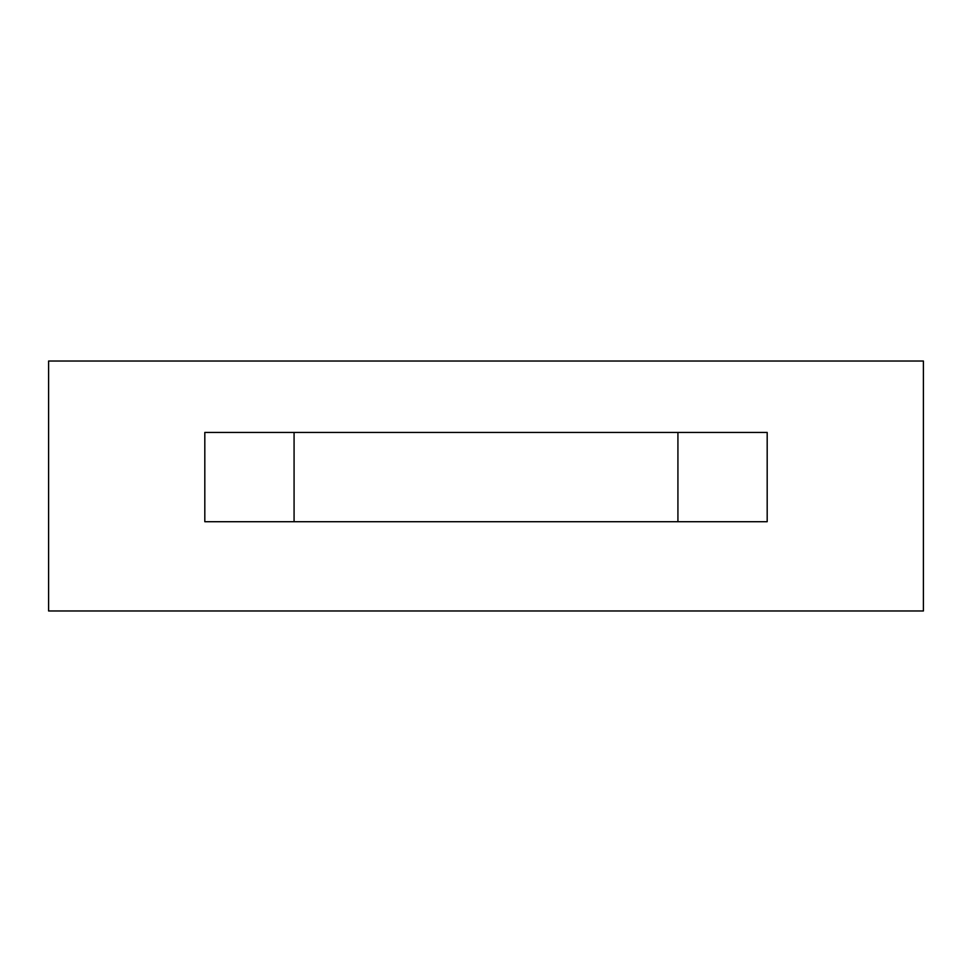<?xml version="1.0" encoding="UTF-8"?>
<svg xmlns="http://www.w3.org/2000/svg" width="972" height="972" viewBox="0 0 972 972"><rect width="100%" height="100%" fill="white"/><g stroke="black" fill="none" stroke-linecap="round" stroke-linejoin="round"><path stroke-width="1.46" d="M677.921 521.709L677.921 432.443L677.921 521.709M294.079 432.443L294.079 521.709L294.079 432.443M767.187 432.443L204.813 432.443L204.813 521.709L767.187 521.709L767.187 432.443L767.187 521.709L204.813 521.709L204.813 432.443L767.187 432.443M128.936 361.025L171.461 361.025L128.936 361.025M843.064 361.025L800.539 361.025L843.064 361.025M923.4 610.975L48.6 610.975L48.6 361.025L923.4 361.025L923.4 610.975L923.4 361.025L48.6 361.025L48.6 610.975L923.4 610.975"/></g></svg>
